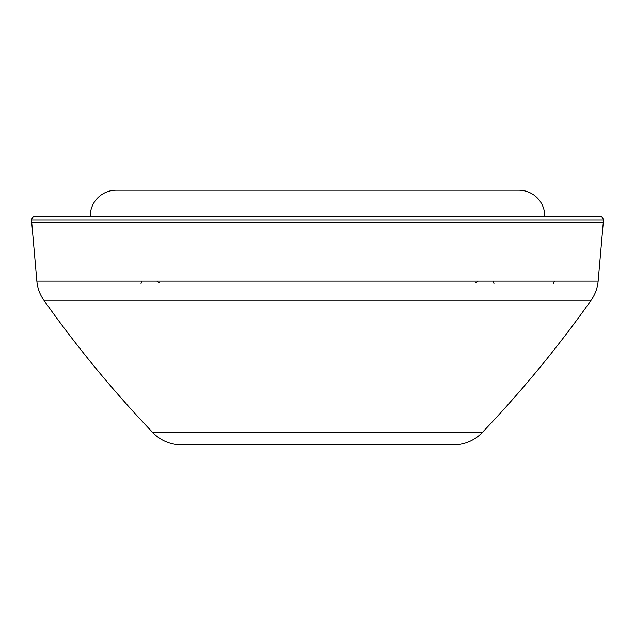 <?xml version="1.0" encoding="UTF-8"?>
<svg xmlns="http://www.w3.org/2000/svg" width="635" height="635" viewBox="0 0 635 635"><rect width="100%" height="100%" fill="white"/><g stroke="black" fill="none" stroke-linecap="round" stroke-linejoin="round"><path stroke-width="0.95" d="M152.932 432.729L482.068 432.729A38.965 38.965 0 0 1 453.882 444.786L181.118 444.786A38.965 38.965 0 0 1 152.932 432.729A1168.979 1168.979 0 0 1 43.863 300.228A38.965 38.965 0 0 1 36.862 281.13L31.75 222.687L603.25 222.687L598.138 281.13L36.862 281.13M482.068 432.729A1168.979 1168.979 0 0 0 591.137 300.228A38.965 38.965 0 0 0 598.138 281.13M414.917 444.786L220.083 444.786L414.917 444.786M603.25 220.083L31.75 220.083A3.897 3.897 0 0 1 35.647 216.186L599.353 216.186A3.897 3.897 0 0 1 603.25 220.083L603.25 222.687M31.75 220.083L31.75 222.687M453.882 444.786L181.118 444.786M555.069 281.13A3.897 1.659 90 0 0 553.49 283.861M492.728 281.13A3.897 1.326 -90 0 1 493.99 283.861M142.272 281.13A3.897 1.326 -90 0 0 141.01 283.861M90.202 216.186A25.979 25.979 0 0 1 116.173 190.214L518.827 190.214A25.979 25.979 0 0 1 544.798 216.186M591.137 300.228L43.863 300.228M478.242 281.13L475.417 282.956M156.758 281.13L159.583 282.956L156.758 281.13"/></g></svg>
